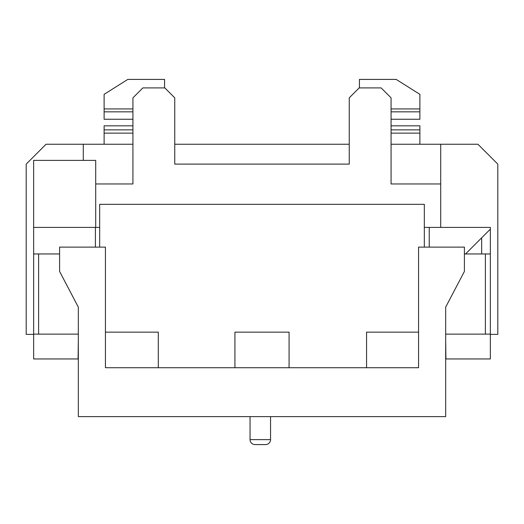 <?xml version="1.0" encoding="UTF-8"?>
<svg xmlns="http://www.w3.org/2000/svg" width="524" height="524" viewBox="0 0 524 524"><rect width="100%" height="100%" fill="white"/><g stroke="black" fill="none" stroke-linecap="round" stroke-linejoin="round"><path stroke-width="0.79" d="M78.325 307.136L59.598 271.439L59.598 247.118L105.435 247.118L105.435 367.717L158.3 367.717L158.3 332.144L105.435 332.144L105.435 367.717L418.565 367.717L418.565 332.144L366.564 332.144L366.564 367.717L418.565 367.717L418.565 247.118L464.402 247.118L464.402 271.439L445.675 307.136L445.675 416.613L78.325 416.613L78.325 307.136M250.053 416.613L250.053 439.623L270.548 439.623L270.548 416.613M250.053 439.623A4.965 4.965 0 0 0 255.018 444.581L265.583 444.581L255.018 444.581M270.548 439.623A4.965 4.965 0 0 1 265.583 444.581M99.671 227.403L33.647 227.403L33.647 253.957L59.598 253.957M424.329 227.403L490.353 227.403L490.353 358.953L445.924 358.953L445.675 340.338M78.325 334.129L33.647 334.129L33.647 358.953L78.076 358.953L78.325 340.338M359.425 87.908L359.425 79.419L396.209 79.419L419.888 94.346L419.888 119.256L391.068 119.256M391.068 133.142L419.888 133.142L419.888 144.251M419.888 133.142L419.888 125.832L391.068 125.832M164.575 87.908L164.575 79.419L127.79 79.419L104.112 94.346L104.112 119.256L132.932 119.256M83.29 160.383L83.29 144.251L46.06 144.251L26.2 164.104L26.2 334.377L33.647 334.377M83.29 144.251L132.932 144.251M174.754 144.251L349.246 144.251M391.068 144.251L440.71 144.251L440.71 227.403M490.353 334.377L497.8 334.377L497.8 164.104L477.94 144.251L440.71 144.251M440.71 183.963L391.068 183.963L391.068 97.837L381.138 87.908L359.176 87.908L349.246 97.837L349.246 164.104L174.754 164.104L174.754 97.837L164.824 87.908L142.862 87.908L132.932 97.837L132.932 183.963L95.702 183.963M429.235 227.403L429.235 247.118M490.353 229.139L465.535 253.957M481.667 237.824L481.667 253.957M464.402 253.957L490.353 253.957M33.647 334.129L33.647 253.957M95.702 227.403L95.702 160.383L33.647 160.383L33.647 227.403M289.078 367.717L289.078 332.144L234.922 332.144L234.922 367.717M490.353 334.129L445.675 334.129M99.671 247.118L99.671 204.314L424.329 204.314L424.329 247.118M95.414 247.118L95.414 227.403M132.932 133.142L104.112 133.142L104.112 144.251M104.112 133.142L104.112 125.832L132.932 125.832M132.932 111.835L104.112 111.835M132.932 108.927L104.112 108.927M132.932 129.867L104.112 129.867M391.068 111.835L419.888 111.835M391.068 108.927L419.888 108.927M391.068 129.867L419.888 129.867M38.612 253.957L38.612 334.129M485.388 334.129L485.388 253.957"/></g></svg>
